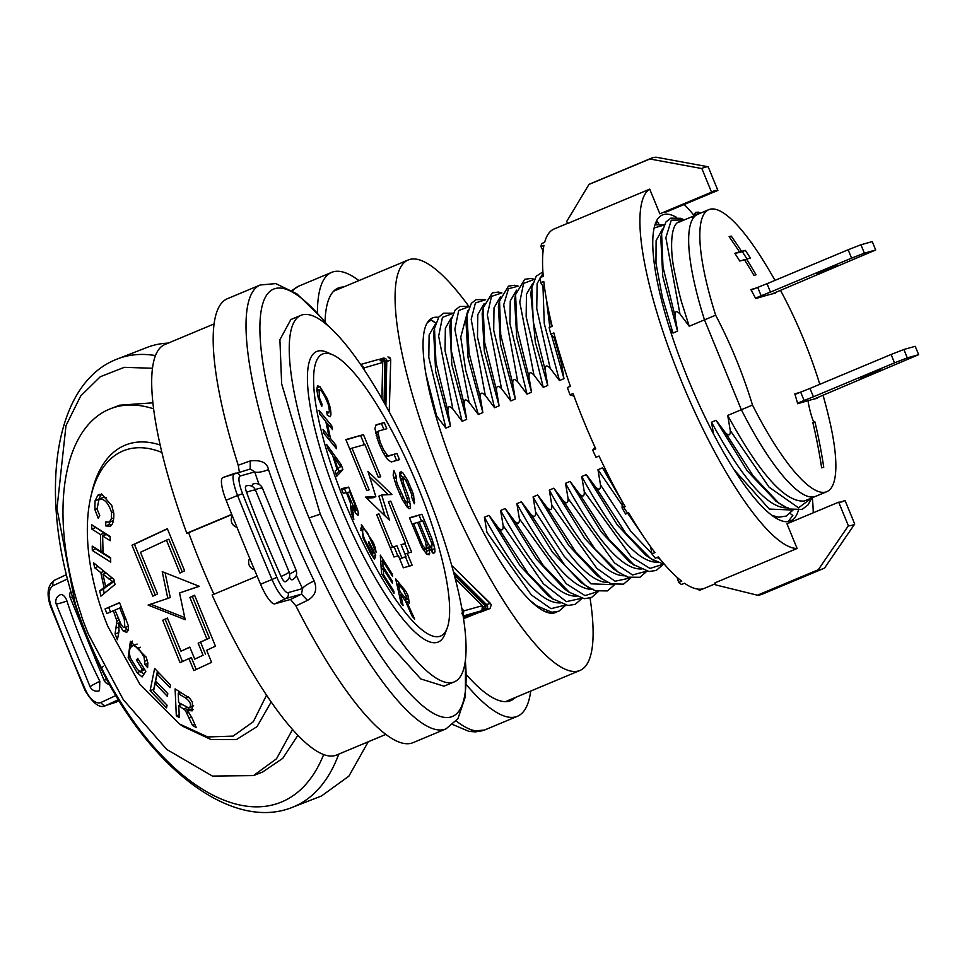 <?xml version="1.0" encoding="UTF-8"?>
<svg xmlns="http://www.w3.org/2000/svg" width="967" height="967" viewBox="0 0 967 967"><rect width="100%" height="100%" fill="white"/><g stroke="black" fill="none" stroke-linecap="round" stroke-linejoin="round"><path stroke-width="1.45" d="M168.27 343.092A240.602 124.199 -111.3 0 0 146.803 347.516L117.539 358.914A240.602 124.199 68.7 0 1 155.457 355.578M85.531 690.015A976.005 503.831 68.7 0 1 67.835 648.265A976.005 503.831 68.7 0 1 51.203 606.236C47.77 595.841 48.423 588.963 53.185 585.627L67.521 578.943M66.941 600.966A7.361 3.795 -111.3 0 0 60.45 594.705A7.361 7.361 0 0 0 56.122 603.831A7.361 0.713 -17.9 0 0 57.246 603.855L57.246 603.855A7.361 0.713 -17.9 0 0 66.941 600.966A296.083 152.846 68.7 0 0 99.819 681.191L99.492 690.704A7.361 7.361 0 0 1 90.294 687.138M368.234 741.786L348.918 776.126L321.527 795.95L292.421 807.312C231.488 831.91 149.631 767.206 100.822 668.052L101.462 667.907A231.669 119.594 -111.3 0 1 93.255 650.646A231.681 119.606 -111.3 0 1 87.006 636.044L86.486 636.346L74.592 603.517L75.112 603.106A231.681 119.594 -111.3 0 0 87.018 636.044M115.847 695.539L101.1 702.429A4.581 3.928 64.9 0 0 106.322 705.318A23.317 12.039 68.7 0 1 105.596 705.596L119.074 700.845M118.361 699.685L106.322 705.318L116.487 702.054M75.112 603.106L56.968 508.618L65.986 425.625L80.708 395.95L100.314 376.719L124.272 367.327L152.46 368.27M382.666 361.984L384.902 360.449L384.068 402.526M390.547 358.842L390.716 360.244L386.776 361.356L385.893 405.802M590.051 598.09A222.483 53.451 -112.7 0 1 579.982 670.457A222.483 53.451 -112.7 0 1 442.257 479.753A222.483 53.451 -112.7 0 1 408.195 259.978A222.483 53.451 -112.7 0 1 414.843 258.999M389.254 411.966L390.716 360.244M490.45 603.42L451.734 565.514L491.333 604.568L490.015 608.533L484.697 609.984L486.292 604.593L490.45 603.42M547.08 611.289A159.652 38.354 -112.7 0 1 546.669 612.232A159.652 38.354 -112.7 0 0 547.08 611.289A159.652 38.354 -112.7 0 1 546.669 612.232M456.895 475.643A159.652 38.354 67.3 0 1 432.454 317.95A159.652 38.354 67.3 0 1 438.522 317.406A159.652 38.354 67.3 0 0 432.454 317.95A159.652 38.354 67.3 0 0 456.895 475.643A159.652 38.354 67.3 0 0 555.723 612.486A159.652 38.354 67.3 0 0 556.98 611.845M454.369 575.22L485.772 606.382L483.149 606.72M478.073 612.74L463.519 618.397M477.565 611.966L478.411 612.389M152.883 402.816L119.594 405.197L110.613 408.69A198.67 102.562 68.7 0 1 153.596 408.836M81.554 615.737L81.373 615.81A198.67 102.562 68.7 0 0 88.299 633.989L123.317 699.697L166.771 749.461L212.414 776.078L253.499 775.594L262.601 772.041L282.775 758.333L297.909 735.271M253.499 775.594L276.538 758.732L292.554 729.481M81.373 615.81A34.981 18.059 68.7 0 1 81.711 616.184A198.67 102.562 68.7 0 1 110.613 408.69M160.147 445.013A157.452 81.276 -111.3 0 0 91.865 492.288L90.862 496.615A152.871 78.919 68.7 0 1 161.888 452.447M90.862 496.615A152.871 78.919 68.7 0 0 107.845 626.447L139.768 684.08L179.487 723.993L183.15 726.483L211.06 739.574L236.407 739.574L257.029 726.64L271.183 701.933M179.487 723.993L207.687 736.951L233.083 736.117L253.318 721.72L266.554 695.14M100.471 534.57L100.882 551.601L92.203 546.113L92.312 550.453L110.721 562.117L110.613 557.778L103.058 552.979L102.647 535.948L110.202 540.734L110.105 536.395L91.684 524.73L91.792 529.07L100.471 534.57L104.134 533.143L95.443 527.1M100.798 572.609L104.049 587.501L99.722 590.801L100.894 596.168L115.013 584.431L113.901 579.354L93.606 562.818L94.706 567.822L100.798 572.609L104.061 571.34M167.061 705.233L153.548 691.127L155.095 683.536L167.267 696.252L167.799 693.641L155.627 680.925L157.017 674.096L170.011 687.67L170.543 685.035L154.635 668.439L150.103 690.716L166.517 707.856L167.061 705.233M179.548 592.964L199.323 586.316L162.214 571.666L167.811 598.428L148.096 605.064L185.205 619.714L179.548 592.964L199.154 586.244M157.548 593.98L140.469 552.29L166.433 540.166L179.898 573.032L184.6 570.832L167.339 528.707L131.971 545.207L152.846 596.18L157.548 593.98M99.057 499.177C104.303 498.452 108.485 502.925 111.592 512.607L111.314 518.795L109.356 522.228L105.899 521.805L105.596 525.867L110.311 526.278C112.849 524.622 114.009 520.343 113.804 513.477L111.785 505.523L102.284 494.79L97.921 495.14L95.056 500.833L94.851 509.512L98.271 518.336L99.722 515.484L97.038 509.005L99.057 499.177L103.493 497.256L106.491 497.715M113.018 520.814L109.029 522.398L113.429 520.5M98.888 494.584L99.964 494.342M175.1 688.879L176.32 715.846L179.318 717.611L178.774 705.644L185.326 710.322L192.506 725.383L196.277 727.595L192.01 717.937L187.489 710.479L192.191 710.818L192.409 702.284L189.774 698.234L175.1 688.879M119.557 602.659L105.052 608.92L106.926 613.549L113.357 610.769L116.922 621.019L115.073 633.917L117.406 639.731L118.917 631.947L118.905 624.174L123.232 631.04L126.725 632.345L128.406 629.928L128.224 625.444L119.557 602.659M137.241 669.285L130.581 658.297C128.357 651.42 129.312 647.153 133.446 645.472L138.402 648.059L144.035 657.028L145.026 664.534L147.637 667.689L147.83 662.891L146.186 657.209L130.4 641.339L128.188 657.572L137.109 672.609L142.113 676.96L145.824 671.328L137.737 658.418L136.565 660.195L142.173 669.176L140.312 672.005L137.241 669.285M132.684 645.678L137.109 644.058L132.684 645.678M206.962 639.09L198.15 643.2L203.082 655.239L194.73 659.131L189.798 647.092L180.986 651.202L167.412 618.058L162.71 620.246L180.092 662.673L188.903 658.563L193.835 670.59L211.58 662.322L206.648 650.283L215.46 646.174L194.585 595.201L189.883 597.401L206.962 639.09L209.404 638.135L198.15 643.2M104.182 535.343L104.134 533.143M103.01 550.779L100.882 551.601M91.792 529.07L95.455 527.644M102.647 535.948L106.31 534.521L110.117 536.939M92.312 550.453L95.963 548.482M110.625 558.322L95.975 549.026M99.722 590.801L103.372 589.374L107.603 585.567M104.968 573.491L104.581 571.763M107.712 586.075L104.049 587.501M94.706 567.822L98.114 566.493M104.255 593.375L103.372 589.374M105.596 586.353L102.961 574.277L112.619 581.481L105.596 586.353L109.259 584.926L114.311 581.24M112.619 581.481L114.227 580.853M106.14 573.032L102.961 574.277M150.103 690.716L153.765 689.29L157.416 671.34M157.017 674.096L159.241 673.237M155.095 683.536L157.295 682.678M184.77 617.623L150.719 604.182M167.811 598.428L170.252 597.485L165.091 572.802M131.971 545.207L134.413 544.264L155.228 595.068M167.4 528.864L134.413 544.264M166.433 540.166L168.874 539.223L182.267 571.92M98.682 499.528L101.571 493.726M111.423 525.311L109.259 524.44L109.416 522.24M105.596 525.867L109.259 524.44M179.56 705.33L179.463 703.033M179.016 693.327L178.919 691.139M179.185 714.734L176.32 715.846M193.11 709.705L191.152 709.053L187.489 710.479M192.506 725.383L194.887 724.452M189.532 709.681L187.586 707.373M183.923 708.799L187.344 707.469M178.774 705.644L181.856 704.435M191.925 706.297L193.618 705.717M188.263 707.723L189.955 707.143L188.263 707.723L178.641 702.55L178.23 693.629L185.398 697.848C189.846 701.123 191.369 704.218 189.955 707.143L193.424 705.789M181.204 692.469L178.23 693.629M105.052 608.92L119.606 602.792M128.2 630.629L125.142 627.45M118.905 624.174L120.549 623.534M115.073 633.917L118.784 632.611M118.736 632.491L119.146 630.351M116.463 618.747L118.216 618.058M113.357 610.769L115.037 610.117M108.715 607.494L110.528 611.99M123.22 627.184L121.25 624.839L115.013 610.056L119.811 607.989L124.247 619.049L124.876 627.559L123.22 627.184M121.431 607.349L119.811 607.989M140.312 672.005L144.675 669.502M142.173 669.176L144.023 668.451M136.565 660.195L138.402 659.482M143.95 674.18L141.218 671.654M130.207 648.265L132.358 641.061M147.891 663.422L145.026 664.534M189.883 597.401L192.324 596.446L209.404 638.135M194.645 595.358L192.324 596.446M188.903 658.563L191.345 657.608L196.204 669.49M162.71 620.246L165.152 619.291L182.461 661.561M167.472 618.215L165.152 619.291M180.986 651.202L189.87 647.249M194.73 659.131L203.082 655.239M200.592 642.245L205.512 654.284M106.261 678.556L104.315 680.756M99.819 681.191L91.913 685.41A7.361 1.136 -26.7 0 0 90.958 686.135L90.33 687.223M771.944 293.98L875.703 249.97L872.27 241.593L860.932 244.772L848.144 249.764L851.589 258.141L864.365 253.161L860.932 244.772M875.703 249.97L864.365 253.161M851.589 258.141L770.469 292.082L767.036 283.706L848.144 249.764M770.469 292.082L761.15 295.769L757.717 287.392L767.036 283.706M751.166 290.124L757.717 287.392M761.15 295.769L755.481 298.138M837.591 265.139L816.97 273.685L837.591 265.139M794.995 394.476L800.664 392.106L804.097 400.483L797.545 403.215M800.664 392.106L809.983 388.42L813.416 396.796L804.097 400.483M809.983 388.42L891.091 354.478L894.535 362.855L813.416 396.796M891.091 354.478L903.867 349.486L907.312 357.863L894.535 362.855M903.867 349.486L915.217 346.307L918.65 354.684L907.312 357.863M918.65 354.684L813.9 399.105M860.255 378.339L880.877 369.805L860.255 378.339M660.799 237.858L662.77 276.441L677.541 331.137L672.972 333.059L669.623 328.442M677.541 331.137L675.014 316.004C674.797 311.048 676.441 310.359 679.958 313.937L689.217 326.254L704.496 319.859A152.859 36.722 -112.7 0 1 697.678 214.323A152.859 36.722 -112.7 0 1 698.706 213.961M784.406 506.768L778.713 502.997L753.196 475.933L725.359 432.624C728.852 436.202 730.496 435.513 730.266 430.557L727.728 415.423L741.351 409.718L704.496 319.859L741.351 409.718L752.495 405.052A506.889 491.828 -105.7 0 0 715.653 315.194A152.859 36.722 -112.7 0 1 708.823 209.658A152.859 36.722 -112.7 0 1 709.863 209.295A152.859 36.722 -112.7 0 1 761.476 257.754A527.208 527.208 0 0 1 775.014 280.37M725.359 432.624L716.076 420.294L747.286 470.929L775.957 501.148M788.057 507.82C769.103 509.391 743.587 480.853 711.507 422.216L716.076 420.294M711.507 422.216L713.561 434.014M609.017 476.61L602.501 467.835L622.216 501.704M646.488 540.867L597.969 469.72L602.501 467.835M597.969 469.72L600.495 484.866C600.712 489.822 599.069 490.511 595.551 486.933L586.28 474.616L617.405 525.105L645.69 555.131L653.124 560.195M658.285 562.129C639.332 563.713 613.827 535.174 581.747 476.513L586.28 474.616M581.747 476.513L584.273 491.647C584.491 496.615 582.847 497.304 579.33 493.714L570.059 481.409L601.208 531.923L629.505 561.948L634.34 565.308L609.005 539.393L579.33 493.714M642.064 568.922C623.123 570.506 597.606 541.967 565.526 483.295L570.059 481.409M565.526 483.295L568.052 498.44C568.27 503.396 566.626 504.085 563.108 500.507L553.837 488.19L584.962 538.679L613.247 568.705L618.735 572.524M625.842 575.703C606.889 577.287 581.385 548.748 549.304 490.088L553.837 488.19M549.304 490.088L551.831 505.221C552.048 510.189 550.404 510.878 546.887 507.3L537.616 494.983L568.753 545.485L597.05 575.51M609.621 582.497C590.668 584.08 565.163 555.542 533.083 496.881L537.616 494.983M533.083 496.881L535.609 512.014C535.827 516.982 534.183 517.671 530.665 514.081L521.394 501.776L552.544 552.29L580.841 582.315L589.072 587.863M593.4 589.29C574.458 590.861 548.942 562.323 516.861 503.662L521.394 501.776M516.861 503.662L519.388 518.808C519.605 523.763 517.961 524.452 514.444 520.875L505.173 508.557L536.31 559.059L564.595 589.084L567.121 590.728M577.166 596.083C558.237 597.654 532.72 569.116 500.616 510.467L505.173 508.557M500.616 510.467L503.154 525.601C503.384 530.557 501.74 531.246 498.235 527.656L488.964 515.338L520.089 565.816L548.362 595.841L553.209 599.238L528.345 573.927L498.235 527.656M560.933 602.864C542.016 604.448 516.511 575.909 484.419 517.248L488.964 515.338M484.419 517.248L486.945 532.382L531.27 594.886L551.033 608.666L565.465 605.076M435.428 414.492L445.896 428.091L428.804 357.427L429.118 334.945L435.404 324.102M433.482 334.135L434.485 328.26L435.96 362.528L447.902 411.06L450.441 426.181L445.896 428.091M447.902 411.06C447.685 406.092 449.329 405.391 452.846 408.981L462.105 421.298L445.025 350.634L445.364 328.188L451.625 317.309M449.848 326.363L451.831 364.571L466.662 419.388L462.105 421.298M466.662 419.388L464.136 404.254C463.906 399.298 465.538 398.609 469.043 402.199L454.865 329.263L458.709 310.504L469.346 306.551M483.947 304.182L482.146 313.683L484.298 351.045L499.093 405.826L494.56 407.723L485.289 395.406C481.771 391.816 480.128 392.505 480.345 397.473L482.859 412.583L478.314 414.492L469.043 402.199M499.093 405.826L496.567 390.68C496.349 385.724 497.993 385.035 501.51 388.613L510.781 400.906L493.702 330.255L494.016 307.808L500.302 296.942M499.516 300.229L500.737 334.812L512.788 383.899L515.302 399.008L510.781 400.906M512.788 383.899C512.57 378.931 514.214 378.242 517.732 381.832L527.003 394.137L509.923 323.486L510.238 301.027L516.523 290.16M531.536 392.251L529.009 377.106L516.994 328.248L515.592 294.234L514.589 300.084L516.741 337.447L531.536 392.251L527.003 394.137M529.009 377.106C528.792 372.138 530.436 371.449 533.953 375.039L543.236 387.356L526.145 316.692L526.471 294.234L532.744 283.367M547.757 385.458L535.343 342.245L530.81 293.303L531.814 287.441L533.276 321.818L545.231 370.325L547.757 385.458L543.236 387.356M545.231 370.325C545.013 365.357 546.657 364.668 550.175 368.246L559.458 380.563L544.264 323.594L542.971 286.123M554.2 337.713L561.452 363.532L563.979 378.665L559.458 380.563M561.452 363.532L561.706 360.171M654.115 227.982L664.015 225.081M662.516 229.058L656.109 240.662L655.977 263.229L662.383 297.34L672.972 333.059M660.582 239.115L661.597 233.252L662.999 267.049L675.014 316.004M684.285 219.932L671.267 220.186L665.864 237.701L679.958 313.937M680.224 221.697C670.397 221.963 670.071 249.027 673.842 268.282C677.589 287.126 680.623 299.83 682.932 306.394L689.217 326.254M695.515 215.23L698.573 212.655L699.733 213.465M696.385 212.269L700.253 213.248M693.303 216.149L695.696 212.45L693.847 214.614M700.495 213.139L699.395 212.607M823.05 395.273A527.208 527.208 0 0 1 829.541 420.403A152.859 36.722 -112.7 0 1 826.845 491.659L815.689 496.325A152.859 36.722 -112.7 0 1 814.661 496.687A152.859 36.722 -112.7 0 1 741.351 409.718A152.859 36.722 67.3 0 0 815.689 496.325L804.254 501.039C785.228 502.514 759.724 473.975 727.728 415.423M433.712 332.745L435.646 371.461L450.441 426.181M436.613 415.774L425.915 374.096M427.257 322.736L431.149 320.077L435.718 323.087M431.548 320.113L430.122 319.606M435.754 322.99L431.27 320.053M453.136 313.332L442.439 317.357L438.643 336.178L452.846 408.981M464.136 404.254L451.504 351.468L451.093 319.436M467.847 310.516L460.739 337.193L465.756 370.518L478.314 414.492M480.345 397.473L469.116 353.221L466.916 314.65L465.913 320.488L468.076 357.838L482.859 412.583M466.916 314.65L467.762 310.854M485.289 395.406L471.195 319.34L475.413 302.973L485.567 299.77M494.56 407.723L477.48 337.06L477.795 314.601L484.08 303.735M483.137 307.808L484.66 342.499L496.567 390.68M501.8 292.965L491.502 296.373L487.32 314.698L501.51 388.613M499.371 301.015L498.368 306.877L500.507 344.24L515.302 399.008M518.01 286.208L508.485 288.746L503.698 304.871L517.732 381.832M534.243 279.39L523.582 283.391L519.763 302.163L533.953 375.039M543.007 273.323L537.12 283.621L536.745 308.57L550.175 368.246M546.307 298.791L549.836 327.317M551.42 334.836L563.979 378.665M549.377 314.275L551.649 326.556M530.025 600.41L537.108 606.091L532.225 602.695M581.723 598.295L566.372 601.631L543.418 583.802L503.154 525.601M514.444 520.875L543.152 565.284L569.49 592.457L564.595 589.048M519.388 518.808L566.263 583.73L585.035 595.612L597.957 591.514M530.665 514.081L565.32 565.973L585.724 585.7M535.609 512.014L564.245 556.351L590.97 583.826L614.19 584.721M546.887 507.3L575.631 551.782L601.933 578.907L597.05 575.522M551.831 505.221L596.869 568.415L615.072 581.227L630.436 577.94M563.108 500.507L594.959 548.954L618.118 572.101M568.052 498.44L614.492 562.903L632.527 574.978L646.657 571.159M584.273 491.647L631.185 556.605L649.933 568.451L662.842 564.353M595.551 486.933L626.06 533.699L650.598 558.551M660.256 559.325L657.028 557.476M651.891 553.632L630.955 531.512L600.495 484.866M734.098 469.72L769.309 509.065L792.626 510.044M730.266 430.557L769.079 487.175L798.537 507.82L811.772 497.969M585.349 666.408A222.483 53.451 -112.7 0 1 579.97 670.457A222.483 53.451 -112.7 0 1 442.257 479.753A222.483 53.451 -112.7 0 1 408.195 259.978A222.483 53.451 -112.7 0 1 468.729 306.201A222.483 53.451 -112.7 0 0 408.195 259.978A222.483 53.451 -112.7 0 0 442.257 479.753A222.483 53.451 -112.7 0 0 579.97 670.457L505.439 701.643L579.97 670.457A222.483 53.451 -112.7 0 0 585.349 666.408M389.943 357.742L388.988 357.077M387.948 356.896L390.692 359.458M389.242 411.93L390.692 360.401M384.624 403.529L385.47 360.896L381.602 358.612L380.019 359.204L382.05 358.467L386.546 361.38L385.664 405.403M465.453 660.05L465.429 696.482L457.899 718.759L445.968 728.888A240.602 57.802 -112.7 0 1 297.038 522.651A240.602 57.802 -112.7 0 1 260.208 284.987L227.378 298.718A240.602 57.802 67.3 0 0 238.233 465.236L239.345 472.041M250.308 468.959L254.72 471.92A11.326 3.07 -18.7 0 0 268.488 469.587C267.17 462.649 261.102 459.76 250.272 460.908L238.233 465.236M362.311 367.037L362.976 368.016M360.727 364.704L364.027 367.69L364.426 370.192M360.582 364.486L379.124 359.289L382.654 362.468L363.096 368.185M382.025 360.401L383.319 359.688M307.47 600.386L301.499 594.137L302.562 588.577A11.326 2.43 154.2 0 1 314.178 580.998C315.665 584.999 318.687 593.992 307.47 600.386L295.938 605.934A240.602 57.802 67.3 0 0 413.139 742.62L445.968 728.888M476.985 612.292L478.411 612.619L463.278 616.849M455.3 578.798L482.388 605.68L481.904 610.769L484.697 609.984L486.292 604.593L453.547 572.101M463.278 616.886L474.567 613.719M482.255 610.564L463.145 616.015M485.132 607.953L483.476 608.303M463.084 615.653L463.773 610.89L482.388 605.68L455.276 578.713M461.9 613.779L462.673 611.168L463.773 610.89L461.791 608.122M234.389 473.443L222.966 477.517A23.982 5.766 67.3 0 0 222.918 477.541A23.982 5.766 67.3 0 0 226.097 500.229A981.251 235.718 67.3 0 0 243.092 542.318A981.251 235.718 67.3 0 0 260.57 584.273A23.982 5.766 67.3 0 0 274.773 603.867L290.511 599.455L295.938 605.934M250.272 460.908L250.175 469.007M274.773 603.867L285.881 598.513L301.499 594.137L290.511 599.455M255.288 489.604A7.361 1.366 160 0 1 258.66 488.565A7.361 1.366 160 0 1 262.226 488.166A7.361 1.366 160 0 1 262.541 488.408A7.361 7.361 0 0 0 252.786 484.141A7.361 1.765 67.3 0 0 252.46 486.558M289.399 577.154A7.361 1.765 67.3 0 0 292.143 579.813A7.361 7.361 0 0 0 295.999 569.974A7.361 0.943 155.5 0 1 295.89 570.264A7.361 0.943 155.5 0 1 289.641 573.914M246.585 492.36A7.361 1.257 159.7 0 1 251.734 490.595A7.361 1.257 159.7 0 1 255.276 490.112A7.361 1.257 159.7 0 1 255.59 490.329A7.361 7.361 0 0 0 245.848 486.087A7.361 1.765 67.3 0 0 246.585 492.36A310.806 74.664 67.3 0 0 281.071 576.441A7.361 1.765 -112.7 0 0 285.205 581.759A7.361 7.361 0 0 0 289.073 571.944A7.361 0.834 155.7 0 1 288.952 572.222A7.361 0.834 155.7 0 1 281.071 576.441M465.345 660.884A231.645 55.651 -112.7 0 1 418.735 702.356A231.645 55.651 -112.7 0 1 309.041 517.925L320.295 514.19L353.874 586.316L388.952 643.671L420.778 678.931L444.01 686.183L454.345 681.856A198.67 47.721 -112.7 0 1 331.367 511.567A198.67 47.721 -112.7 0 1 300.955 315.327A198.67 47.721 -112.7 0 1 423.933 485.615A198.67 47.721 -112.7 0 1 454.345 681.856M320.295 514.19L281.651 383.79L279.898 339.719L290.862 319.545L300.955 315.327M332.805 354.865L327.233 352.375A157.452 37.822 67.3 0 0 340.807 507.01A157.452 37.822 67.3 0 0 445.025 633.844L447.165 628.127A152.871 36.722 -112.7 0 1 345.993 504.992A152.871 36.722 -112.7 0 1 332.805 354.865A152.871 36.722 -112.7 0 1 417.212 485.011A152.871 36.722 -112.7 0 1 447.165 628.127M319.037 410.31L319.847 414.19L325.819 421.455L329.01 436.685L323.038 429.433L323.848 433.313L336.516 448.712L335.694 444.832L330.496 438.51L327.305 423.28L332.515 429.602L331.693 425.722L319.037 410.31M326.749 444.639L328.248 449.389L332.6 455.3L337.06 469.406L335.126 471.147L336.734 476.223L342.862 469.696L341.339 464.885L326.749 444.639M381.554 573.649L394.016 593.363L393.871 591.175L383.621 574.954L383.198 568.644L392.433 583.27L392.288 581.094L383.053 566.469L382.678 560.8L392.542 576.405L392.384 574.217L380.321 555.118L381.554 573.649M365.562 497.086L389.556 520.27L381.639 494.995L391.925 494.524L367.931 471.328L375.812 496.615L365.562 497.086M387.61 459.53L391.26 461.948L399.48 459.651L396.941 453.463L388.722 455.771L387.235 455.034L383.802 450.247L380.152 442.076L377.94 432.358L378.58 431.028L386.8 428.719L384.262 422.543L376.042 424.839L374.918 428.611L378.556 442.523L382.63 451.734L387.61 459.53M411.579 494.185L411.785 497.57L414.323 503.759L413.586 494.766L407.675 480.333L402.695 472.537L400.157 472.101L399.516 473.431L400.145 477.855L407.433 499.939L407.482 502.224L406.684 502.453L405.04 500.616L397.908 485.374L396.482 481.179L396.385 476.61L393.847 470.421L393.146 475.22L396.313 485.821L402.079 499.141L407.047 506.95L408.956 508.715L410.286 508.34L410.504 505.983L408.703 497.28L403.324 482.702L402.949 478.206L404.702 478.87L406.503 481.82L411.579 494.185M429.674 553.462L428.889 547.938L433.554 553.535L434.981 551.976L434.775 548.591L432.031 539.018L421.89 514.275L409.428 517.768L421.95 547.588L426.761 554.284L429.312 554.72L429.674 553.462L427.136 554.538M363.447 434.618L345.872 439.55L366.771 490.511L369.104 489.846L352 448.168L364.922 444.542L378.387 477.396L380.732 476.743L363.447 434.618L346.005 439.888M316.862 390.499L318.856 389.653C321.189 389.375 324.38 394.488 328.442 405.028L329.348 410.443L328.816 412.957L326.737 411.628L327.269 415.133L330.073 416.801C331.246 415.689 331.185 412.22 329.868 406.394L327.317 398.779L319.968 386.655L317.514 385.773L316.838 390.027L318.228 397.679L321.733 406.454L322.071 404.315L319.4 397.824L319.098 389.483L316.85 390.414M405.789 591.2L395.684 578.882L401.063 603.142L403.106 605.535L400.725 594.753L405.318 600.712L412.075 616.052L414.638 619.049L406.599 601.45L409.379 603.045L408.014 595.515L405.789 591.2L404.714 591.647M357.597 509.706L348.64 487.114L341.339 488.686L343.225 493.303L346.464 492.614L350.308 502.683L351.468 513.622L353.825 519.412L352 506.031L355.687 513.308L358.044 515.399L358.479 513.743L357.597 509.706L356.315 510.25M368.451 542.85L373.238 552.35L372.658 554.345L364.656 539.513C362.178 532.865 361.996 529.336 364.088 528.925L367.4 532.575L376.139 552.532L375.426 548.325L373.492 542.838L361.368 524.489L363.145 538.208L370.917 554.006L374.555 559.252L375.728 555.263L368.814 541.58L368.451 542.85M360.703 530.109L364.088 528.925M411.616 552.06L390.716 501.099L388.383 501.764L405.475 543.442L401.1 544.675L406.031 556.702L401.885 557.874L396.953 545.835L392.566 547.068L378.967 513.912L376.634 514.577L394.028 556.992L398.416 555.759L403.348 567.798L412.172 565.32L407.24 553.293L411.616 552.06M327.233 437.422L329.01 436.685M333.929 445.569L335.694 444.832M328.732 439.248L330.496 438.51M326.29 423.703L327.305 423.28M329.928 426.459L331.693 425.722M337.894 468.693L338.752 471.413L336.105 474.241M338.752 471.413L342.862 469.696M340.082 465.405L341.339 464.885M333.349 457.693L334.135 457.367L340.577 466.59M336.975 469.14L340.771 466.493M337.749 468.814L334.135 457.367M382.642 575.365L383.621 574.954M393.871 591.175L392.892 591.586M381.276 569.454L383.198 568.644M391.321 581.505L392.288 581.094M381.131 567.278L383.053 566.469M380.756 561.597L382.678 560.8M391.417 574.628L392.384 574.217M375.812 496.615L373.069 497.763L366.566 498.065M369.624 476.755L388.178 494.693M381.639 494.995L378.907 496.131L385.108 515.991M384.262 422.543L375.74 425.311M383.923 429.529L381.518 423.679M378.58 431.028L375.522 432.829M377.94 432.358L375.631 433.325M377.988 434.642L376.199 435.392M378.726 437.882L377.154 438.547M380.152 442.076L378.641 442.717M381.844 446.198L380.333 446.839M383.802 450.247L382.243 450.9M385.603 453.197L383.863 453.922M387.235 455.034L385.035 455.953M388.722 455.771L385.579 456.714M396.941 453.463L385.99 456.907M396.603 460.449L394.21 454.611M402.949 478.206L400.519 479.233M402.586 479.463L400.785 480.212M403.324 482.702L401.728 483.367M404.327 485.869L402.804 486.51M406.865 492.058L405.33 492.699M408.703 497.28L406.986 498.005M409.863 501.559L407.131 502.707L407.723 507.566M410.504 505.983L407.76 507.119M396.385 476.61L393.762 477.698M396.011 477.855L394.004 478.701M396.482 481.179L394.911 481.832M397.908 485.374L396.397 486.002M401.293 493.617L399.782 494.246M403.251 497.667L401.692 498.319M405.04 500.616L403.299 501.341M406.684 502.453L404.484 503.372M407.482 502.224L404.52 503.432M401.208 471.799L400.06 472.283M402.695 472.537L399.963 473.685L403.082 478.169M405.451 476.368L402.707 477.505M407.675 480.333L406.019 481.022M409.621 484.382L408.11 485.023M411.737 489.544L410.226 490.172M413.586 494.766L411.773 495.527M414.48 499.117L412.716 499.854M414.686 502.502L413.936 502.816M428.889 547.938L426.157 549.087L426.93 554.393M426.737 551.226L429.469 550.078M421.89 514.275L409.561 518.107M432.031 539.018L430.52 539.646M421.552 521.273L419.146 515.423M433.881 544.24L432.056 545.001M434.775 548.591L432.044 549.74L432.213 552.58M431.524 547.237L432.044 549.74M434.981 551.976L432.672 552.955M426.81 546.899L428.236 548.216M423.401 549.86L426.507 548.615L423.365 549.812M429.07 548.265L431.814 547.129L431.862 543.659L422.833 520.911L417.599 522.579M419.122 521.95L427.148 541.532L425.625 542.173M429.046 548.204L431.282 547.274L428.683 544.554L426.604 545.424M428.683 544.554L427.148 541.532M430.061 546.464L427.317 547.612M425.71 548.833L423.111 546.113L421.564 546.766M420.125 543.708L421.588 543.091L423.111 546.113M424.489 548.023L422.7 548.773M412.039 524.15L417.526 522.398L425.565 541.979L426.507 548.615M413.55 523.51L421.588 543.091M364.378 444.699L360.715 435.766M352 448.168L349.788 449.099M316.813 389.411L317.43 390.172M322.071 404.315L320.935 404.786M400.725 594.753L399.335 595.334M407.131 604.496L408.086 604.097M405.862 601.752L406.599 601.45M407.445 599.165L406.563 599.214L400.108 591.973L398.319 583.947L403.203 589.665L407.445 599.165L404.859 599.927M398.718 592.553L400.108 591.973M396.941 584.527L398.319 583.947M341.653 489.459L344.542 488.843L346.101 492.687M348.64 487.114L344.542 488.843M351.178 509.549L352.762 508.884M350.924 506.478L352 506.031M346.524 492.759L349.716 491.913L354.188 502.949L356.098 510.649L353.995 510.31M355.01 509.887L347.298 492.433M360.437 528.127L361.634 529.723M372.585 556.581L375.728 555.263M372.658 554.345L371.449 554.853M408.739 552.87L404.968 543.659M388.492 502.03L390.716 501.099M407.24 553.293L405.016 554.224M409.295 566.13L405.524 556.919M378.967 513.912L376.743 514.843M392.566 547.068L390.342 547.999M396.953 545.835L390.366 548.059M401.885 557.874L399.661 558.793M397.872 555.916L394.21 546.984M406.031 556.702L399.685 558.866M405.475 543.442L401.232 545.013M385.845 734.412L336.601 755.022A222.483 53.451 67.3 0 1 212.111 595.007L257.149 576.151M214.07 323.933L164.813 344.542A222.483 53.451 67.3 0 0 186.776 533.216L188.65 532.696A214.565 51.541 67.3 0 0 200.701 563.761A214.565 51.541 67.3 0 0 213.888 594.258M231.766 514.396L186.776 533.216M188.65 532.696L231.85 514.613M317.43 313.115A240.602 57.802 -112.7 0 1 331.657 272.368A240.602 57.802 -112.7 0 1 358.938 280.587A240.602 57.802 -112.7 0 0 331.657 272.368A240.602 57.802 -112.7 0 0 317.43 313.115M530.726 691.067A240.602 57.802 -112.7 0 1 517.418 716.281A240.602 57.802 -112.7 0 1 466.384 684.733A240.602 57.802 -112.7 0 0 517.418 716.281A240.602 57.802 -112.7 0 0 530.726 691.067M343.623 287.006A223.619 53.717 67.3 0 0 338.208 288.045A223.619 53.717 67.3 0 0 325.045 322.023A223.619 53.717 67.3 0 1 338.208 288.045A223.619 53.717 67.3 0 1 343.623 287.006M466.396 674.712A223.619 53.717 67.3 0 0 510.866 700.604A223.619 53.717 67.3 0 0 515.399 697.485A223.619 53.717 67.3 0 1 510.866 700.604A223.619 53.717 67.3 0 1 466.396 674.712M480.394 612.123L490.015 608.533M487.356 605.354A3.397 3.3 74.3 0 1 485.603 609.778L463.568 618.723M382.509 358.358L382.509 358.358A3.397 3.3 74.3 0 1 386.824 360.232M553.656 229.191L551.553 230.448M684.225 204.496A194.742 46.779 -112.7 0 1 693.617 214.904M812.316 497.739A194.742 46.779 -112.7 0 1 813.247 512.812M715.338 583.742L704.423 588.311A194.742 46.779 67.3 0 1 704.012 588.468L700.966 589.737A194.742 46.779 -112.7 0 1 700.06 590.039A194.742 46.779 -112.7 0 1 699.129 590.257L702.163 588.988A194.742 46.779 67.3 0 1 684.503 583.234L681.457 584.503A194.742 46.779 -112.7 0 1 678.701 582.485L681.735 581.215A194.742 46.779 67.3 0 1 658.334 556.932L655.288 558.213A194.742 46.779 -112.7 0 1 651.939 553.898L654.985 552.616A194.742 46.779 67.3 0 1 628.647 512.752L625.601 514.033A194.742 46.779 -112.7 0 1 622.071 507.941L625.117 506.66A194.742 46.779 67.3 0 1 599.032 456.025L595.986 457.294A194.742 46.779 -112.7 0 1 592.711 450.163L595.757 448.893A194.742 46.779 67.3 0 1 573.068 393.569L570.022 394.85A194.742 46.779 -112.7 0 1 567.387 387.537L570.421 386.268A194.742 46.779 67.3 0 1 553.873 332.938L550.827 334.219A194.742 46.779 -112.7 0 1 549.147 327.608L552.193 326.338A194.742 46.779 67.3 0 1 543.768 281.445L540.722 282.727A194.742 46.779 -112.7 0 1 540.202 277.614L543.249 276.344A194.742 46.779 67.3 0 1 543.974 245.292L540.928 246.573A194.742 46.779 -112.7 0 1 541.641 243.575L544.675 242.306A194.742 46.779 67.3 0 1 554.055 229.01L567.532 223.365M797.098 548.482L786.969 523.8L838.679 502.163A168.137 40.396 67.3 0 0 842.052 501.788A168.137 40.396 67.3 0 0 843.188 501.389A168.137 40.396 67.3 0 0 845.013 500.386L854.707 524.017L824.609 567.967A222.483 53.451 -112.7 0 1 823.11 568.717A222.483 53.451 -112.7 0 1 821.612 569.237A222.483 53.451 -112.7 0 1 818.287 569.732L757.451 595.201L715.834 584.95L714.964 582.847L797.098 548.482A194.742 46.779 -112.7 0 1 681.203 380.647A194.742 46.779 -112.7 0 1 649.715 189.145L659.845 213.828L711.543 192.179A168.137 40.396 67.3 0 1 713.368 191.188A168.137 40.396 67.3 0 1 714.504 190.789A168.137 40.396 67.3 0 1 717.877 190.414L666.166 212.051A168.137 40.396 -112.7 0 0 663.652 212.232M711.543 192.179L701.861 168.56L649.824 158.987L588.988 184.443L566.735 221.419L567.593 223.51L649.715 189.145M838.679 502.163L848.373 525.794L818.287 569.732M757.451 595.201A222.483 53.451 67.3 0 0 760.775 594.693A222.483 53.451 67.3 0 0 762.274 594.173L823.11 568.717M854.707 524.017A193.618 46.513 -112.7 0 1 851.722 525.347A193.618 46.513 -112.7 0 1 848.373 525.794M841.193 501.982L845.013 500.386M676.513 217.345A165.877 39.852 67.3 0 0 675.365 216.705A165.877 39.852 67.3 0 0 663.652 214.517A165.877 39.852 67.3 0 0 662.54 214.916A165.877 39.852 67.3 0 0 681.143 361.561A165.877 39.852 67.3 0 0 777.782 519.146A165.877 39.852 67.3 0 0 789.483 521.334A165.877 39.852 67.3 0 0 790.607 520.947A165.877 39.852 67.3 0 0 798.379 510.371M649.824 158.987A222.483 53.451 -112.7 0 1 651.323 158.237A222.483 53.451 -112.7 0 1 652.834 157.706A222.483 53.451 -112.7 0 1 656.146 157.21L708.182 166.783L717.877 190.414M651.323 158.237L590.499 183.694A222.483 53.451 67.3 0 0 588.988 184.443M701.861 168.56A193.618 46.513 -112.7 0 1 704.846 167.231A193.618 46.513 -112.7 0 1 708.182 166.783M658.563 223.74L656.472 220.21M788.093 521.612L792.855 515.508L790.16 513.453M776.755 516.91L774.857 517.43M678.701 582.485L677.105 577.359M651.939 553.898L650.586 546.681M622.071 507.941L622.228 501.547M592.711 450.163L594.935 447.092M574.011 396.144L570.022 394.85M555.505 339.066L550.827 334.219M544.699 288.734L540.722 282.727M543.116 250.816L540.928 246.573M699.129 590.257L698.682 589.181M775.014 292.699A525.154 509.549 74.3 0 1 775.292 293.206A524.682 15.109 -22.3 0 0 766.311 295.467A524.682 15.109 -22.3 0 0 755.747 298.622A525.71 510.092 -105.7 0 0 750.888 289.616A523.582 15.073 157.7 0 1 756.46 287.912M756.037 274.773A527.184 511.519 -105.7 0 0 746.56 259.108A518.965 14.94 -22.3 0 1 750.356 258.104A526.713 511.072 -105.7 0 0 745.388 250.356A517.26 14.892 157.7 0 0 741.592 251.372A527.184 511.519 -105.7 0 0 731.233 236.081A513.356 14.783 157.7 0 0 730.194 236.359A513.356 14.783 -22.3 0 0 729.118 236.661A527.184 511.519 74.3 0 1 739.489 251.964A517.26 14.892 157.7 0 0 734.835 253.318A526.713 511.072 74.3 0 1 739.803 261.054A518.965 14.94 -22.3 0 1 744.445 259.7A527.184 511.519 74.3 0 1 753.934 275.353A521.878 15.025 -22.3 0 1 755.009 275.051A521.878 15.025 -22.3 0 1 756.037 274.773M800.398 392.215A524.682 15.109 157.7 0 0 794.826 393.907A525.71 510.092 74.3 0 1 797.702 403.747A523.582 15.073 -22.3 0 1 808.279 400.604A523.582 15.073 -22.3 0 1 817.248 398.344M813.9 422.168A520.5 14.989 -22.3 0 0 812.824 422.47A527.184 511.519 74.3 0 1 821.636 467.859A511.156 14.723 -22.3 0 1 822.699 467.557A511.156 14.723 -22.3 0 1 823.739 467.266A527.184 511.519 -105.7 0 0 814.927 421.878A520.5 14.989 157.7 0 0 813.9 422.168C811.325 417.792 807.372 400.169 808.279 400.604M826.845 491.659A152.859 36.722 -112.7 0 1 825.818 492.022A152.859 36.722 -112.7 0 1 752.495 405.052M746.56 259.108L744.59 259.93M814.927 421.878L812.884 422.736M708.823 209.658L697.678 214.323A152.859 36.722 67.3 0 0 704.496 319.859L715.653 315.194M731.233 236.081L729.287 236.891M746.995 258.987A523.316 507.772 -105.7 0 0 742.293 251.662A513.803 14.795 -22.3 0 0 738.498 252.665A523.788 508.219 -105.7 0 0 738.353 252.435M735.053 253.644A513.803 14.795 -22.3 0 1 736.383 253.257L739.489 251.964M741.592 251.372L738.498 252.665M745.388 250.356L742.293 251.662M70.833 591.151A7.361 7.361 0 0 0 70.059 597.255A7.361 0.81 -17.4 0 0 71.207 597.34L71.207 597.34A7.361 0.81 -17.4 0 0 72.585 597.098M101.112 702.429A18.736 9.67 68.7 0 1 85.567 690.003M338.764 754.115A240.602 124.211 68.7 0 1 292.421 807.312M51.203 606.236L50.574 606.442C46.198 593.557 47.649 584.757 54.926 580.031L66.445 574.652L54.926 580.031A4.581 3.928 65 0 0 54.926 580.031A4.581 3.928 65 0 0 53.209 585.615M463.483 618.179L474.652 613.67M453.438 571.715L486.51 604.532A3.397 3.3 74.4 0 1 485.277 609.826M323.667 754.538A231.645 119.582 68.7 0 1 101.475 667.895L103.312 666.239M108.896 579.015L112.003 577.807M94.851 509.512L96.978 508.678M95.056 500.833L98.707 499.407M111.314 518.795L113.816 517.828M111.592 512.607L113.598 511.821M191.623 717.091L189.266 718.01M186.921 713.017L188.916 712.244M185.326 710.322L188.988 708.896M185.398 697.848L188.13 696.784M123.232 631.04L126.895 629.614M119.279 626.809L116.233 627.994M116.898 623.788L120.077 622.543M116.922 621.019L119.074 620.185M124.247 619.049L125.867 618.421M137.109 672.609L139.719 671.594M128.188 657.572L130.086 656.835M145.159 661.017L147.25 660.207M144.035 657.028L145.812 656.339M138.402 648.059L140.445 647.261M700.531 213.127L698.283 212.099M268.488 469.587A240.602 57.802 67.3 0 0 289.544 525.794A240.602 57.802 67.3 0 0 314.178 580.998M379.112 359.289L381.361 359.724L382.702 362.637A1.704 0.665 -178.9 0 0 382.654 362.468L381.929 398.755M385.47 360.896A1.704 0.665 1.1 0 1 386.546 361.38L386.752 361.32M309.041 517.925A231.645 55.651 -112.7 0 1 260.413 316.499A231.645 55.651 -112.7 0 1 327.656 325.492M485.833 605.632L454.079 574.12M462.673 611.168L462.226 610.552M226.097 500.229L237.58 495.479A23.317 5.597 -112.7 0 1 234.473 473.419A23.317 5.597 -112.7 0 1 234.57 473.383A4.581 4.448 74.3 0 1 240.191 475.994L254.72 471.92A251.928 60.522 67.3 0 0 259.047 484.407M296.277 575.365A251.928 60.522 67.3 0 0 302.562 588.577L288.033 592.65A18.736 4.497 -112.7 0 1 276.9 577.335L272.017 579.463A980.586 235.561 -112.7 0 1 254.551 537.543A980.586 235.561 -112.7 0 1 237.58 495.479L242.608 493.75A18.736 4.497 -112.7 0 1 240.191 475.994M288.033 592.65A4.581 4.448 74.3 0 1 285.881 598.513A23.317 5.597 -112.7 0 1 272.017 579.463L260.57 584.273M276.9 577.335A976.005 234.461 -112.7 0 1 259.507 535.609A976.005 234.461 -112.7 0 1 242.608 493.75M319.968 386.655L316.85 387.96M318.397 398.247L319.4 397.824M328.877 406.817L329.868 406.394M326.266 399.226L327.317 398.779M401.269 587.404L402.526 586.884M408.014 595.515L406.938 595.974M410.492 609.307L409.416 609.754M403.191 597.654L404.484 597.11M354.176 502.9L354.925 502.586M358.479 513.743L356.593 514.529M353.342 512.921L351.505 513.695M352.689 507.59L353.463 507.264M350.32 502.767L351.323 502.357M363.797 539.864L364.656 539.513M370.409 551.093L369.43 551.504M374.084 548.881L375.426 548.325M372.646 543.188L373.492 542.838M298.827 286.111A240.602 57.802 67.3 0 0 292.675 290.898A240.602 57.802 67.3 0 1 298.827 286.111L331.657 272.368L298.827 286.111L291.937 290.426L298.827 286.111M456.255 721.007A240.602 57.802 67.3 0 0 484.588 730.012L517.418 716.281L484.588 730.012A240.602 57.802 67.3 0 1 456.255 721.007M480.466 612.087L483.681 611.192M656.291 221.455L655.844 224.513M50.574 606.442L85.06 690.583M85.096 690.571C93.17 703.746 100.012 708.751 105.596 705.596M117.539 358.914C53.499 382.872 38.632 493.545 74.592 603.517M333.663 291.164L408.195 259.978M86.486 636.359L100.81 668.052M192.965 706.224L189.314 707.651M128.538 626.133L124.876 627.559M70.059 597.255L104.255 680.695M104.267 680.671A7.361 7.361 0 0 0 109.537 684.551M56.122 603.831L90.269 687.162M654.973 224.803L664.087 224.948M661.513 233.615L665.949 221.963L670.82 218.155L680.756 218.312L684.31 219.908M697.678 214.323L679.257 222.023M698.766 212.269L695.926 212.244L692.384 217.37M435.791 322.893L431.608 320.137M434.413 328.635L438.909 316.898L443.793 313.175L453.197 313.199M449.715 327.172L450.719 321.322M450.719 321.31L455.07 310.189L459.941 306.418L469.418 306.406M466.759 315.701L471.34 303.336L476.127 299.637L485.639 299.625M483.137 307.905L492.348 292.856L498.404 292.058L501.861 292.832M499.31 301.402L508.461 286.111L514.698 285.277L518.082 286.051M515.52 294.693L524.706 279.306L530.835 278.472L534.304 279.258M531.729 287.985L536.226 276.199L542.898 271.884M543.925 610.056L542.886 610.491M565.84 605.161L558.878 611.192L551.831 612.256L536.504 605.693M582.074 598.368L575.196 604.363L567.943 605.463L552.387 598.658M598.295 591.586L591.49 597.546L584.249 598.682L568.947 592.106M614.516 584.793L607.373 590.91L595.273 590.764L585.071 585.253M630.738 578L623.546 584.141L611.241 583.887L601.426 578.556M646.959 571.219L639.924 577.275L627.692 577.178L617.611 571.739M663.181 564.426L656.242 570.457L649.062 571.521L633.24 564.523M664.74 564.668L650.743 558.648M792.952 510.117L786.147 516.088L778.725 517.2L772.004 515.435M775.607 500.906L779.45 503.577M811.833 497.945L807.953 504.992L802.102 509.416L789.193 509.029L778.689 503.021M381.989 398.851L382.702 362.637M382.859 358.237L381.651 358.6M328.212 325.976L321.685 317.986L296.929 293.871L275.788 283.597L260.208 284.987M479.294 612.038L477.916 612.486M475.74 613.296L475.002 613.586M482.328 605.547L483.403 608.859L481.687 610.866M250.453 468.922L222.918 477.541M262.541 488.408L295.999 569.974M255.59 490.329L289.073 571.944M249.704 558.334A7.639 7.639 0 0 0 254.43 569.684M232.346 515.858A7.639 7.639 0 0 0 236.951 527.257M407.24 599.419L405.088 600.314M354.514 511.313L356.098 510.649M476.066 731.922L468.995 731.403L452.858 724.573L468.995 731.403L484.588 730.012M658.6 222.833L658.745 224.634M819.798 384.31A527.208 527.208 0 0 0 780.526 290.39"/></g></svg>
